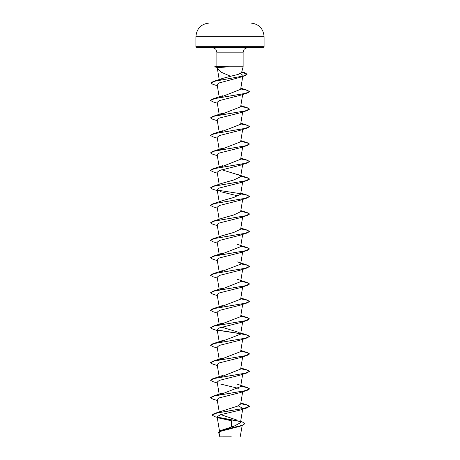<?xml version="1.0" encoding="UTF-8"?>
<svg xmlns="http://www.w3.org/2000/svg" width="460" height="460" viewBox="0 0 460 460"><rect width="100%" height="100%" fill="white"/><g stroke="black" fill="none" stroke-linecap="round" stroke-linejoin="round"><path stroke-width="0.69" d="M247.261 23.017L250.539 23.017A3409.773 3409.773 0 0 0 247.261 23L212.738 23A3409.773 3409.773 0 0 0 209.461 23.017L230 23.017L209.461 23.017C201.215 23.862 196.696 28.411 195.902 36.656L264.097 36.656C263.304 28.411 258.784 23.862 250.539 23.017L230 23.017M244.898 423.7L241.943 425.575L239.493 426.385L221.001 431.233L219.052 432.923L219.84 437L240.16 437L242.196 425.494M229.235 436.873C216.689 436.868 216.942 436.862 230 436.856L231.294 436.833M217.413 68.776L221.547 72.352L230.621 76.274L238.188 74.399L241.569 72.605L243.127 66.798L228.338 66.798L217.609 67.695M228.442 66.867L214.86 66.867L217.154 67.488M264.097 46.724L195.902 46.724L196.489 47.311L263.511 47.311L264.097 46.724L264.097 36.656M219.546 418.146L231.627 420.819L231.501 426.955M240.66 421.429L242.489 422.05L244.898 423.631L242.202 425.35L220.737 430.502L234.019 426.19L240.436 422.763L242.673 409.245M237.107 420.124L220.771 414.632M230 408.33L230 410.694L214.251 413.534L237.36 406.203L240.637 404.075L242.673 391.759M219.397 394.956L240.637 386.59L242.673 374.273M219.397 377.47L240.637 369.104L242.673 356.787M219.472 359.823L240.637 351.612L242.673 339.296M219.472 342.338L240.637 334.127L238.884 332.379L221.703 327.146M219.472 324.846L240.637 316.641L242.673 304.324M219.472 307.36L240.637 299.155L242.673 286.833M219.397 290.03L240.637 281.664L242.673 269.347M219.472 272.389L240.637 264.178L242.673 251.861M219.472 254.897L240.637 246.692L242.673 234.376M222.375 235.681L233.801 232.438L240.637 229.206L242.673 216.884M222.364 218.195L233.795 214.952L240.637 211.715L242.673 199.398M222.352 200.709L233.783 197.466L240.637 194.229L242.673 181.913M222.364 183.218L233.789 179.981L240.637 176.743L238.884 174.995L221.703 169.763M219.397 167.624L240.637 159.258L242.673 146.935M219.397 150.132L240.637 141.766L242.673 129.45M219.472 132.491L240.637 124.28L242.673 111.964M219.403 115.161L240.637 106.795L242.673 94.478M219.403 97.669L240.637 89.303L242.771 76.406M219.42 80.281L223.094 78.28L230.621 76.274M240.597 73.485L242.932 75.411M242.219 76.297L239.815 77.412L219.265 82.909L217.166 84.749L219.178 96.91M217.327 103.218L212.808 101.804L210.513 100.441L214.642 98.601L247.192 93.064L239.97 95.375L219.328 100.59L217.177 102.327L219.178 114.396M217.327 120.704L212.808 119.295L210.513 117.932L214.642 116.087L247.192 110.549L239.97 112.867L219.328 118.076L217.177 119.813L219.178 131.888M217.327 138.195L212.808 136.781L210.513 135.418L214.642 133.572L247.192 128.035L239.97 130.352L219.328 135.562L217.177 137.298L219.178 149.373M217.327 155.681L212.808 154.267L210.513 152.904L214.642 151.058L247.192 145.527L239.97 147.838L219.328 153.048L217.177 154.79L219.178 166.859M217.327 173.167L212.808 171.752L210.513 170.39L214.642 168.544L247.192 163.012L239.97 165.324L219.328 170.539L217.177 172.276L219.178 184.345M217.327 190.658L212.808 189.244L210.513 187.881L214.642 186.035L247.192 180.498L239.97 182.815L219.328 188.025L217.177 189.761L219.178 201.836M220.029 191.555L238.297 195.994M217.327 208.144L212.808 206.73L210.513 205.367L214.642 203.521L247.192 197.984L239.97 200.301L219.328 205.511L217.177 207.247L219.178 219.322M217.327 225.63L212.808 224.215L210.513 222.853L214.642 221.007L247.192 215.475L239.97 217.787L219.328 223.002L217.177 224.739L219.178 236.808M217.327 243.116L212.808 241.707L210.513 240.344L214.642 238.498L247.192 232.961L239.97 235.273L219.328 240.488L217.177 242.224L219.178 254.294M217.327 260.607L212.808 259.193L210.513 257.83L214.642 255.984L247.192 250.447L239.97 252.764L219.328 257.974L217.177 259.71L219.178 271.785M217.327 278.093L212.808 276.678L210.513 275.316L214.642 273.47L247.192 267.933L239.97 270.25L219.328 275.459L217.177 277.196L219.178 289.271M217.327 295.579L212.808 294.164L210.513 292.801L214.642 290.956L247.192 285.424L239.97 287.736L219.328 292.951L217.177 294.688L219.178 306.757M217.327 313.065L212.808 311.656L210.513 310.293L214.642 308.447L247.192 302.91L239.97 305.221L219.328 310.437L217.177 312.173L219.178 324.242M217.327 330.556L212.808 329.141L210.513 327.779L214.642 325.933L247.192 320.396L239.97 322.713L219.328 327.922L217.177 329.659L219.178 341.734M217.327 348.042L212.808 346.627L210.513 345.264L214.642 343.419L247.192 337.887L239.97 340.199L219.328 345.408L217.177 347.15L219.178 359.22M217.327 365.527L212.808 364.113L210.513 362.75L214.642 360.904L247.192 355.373L239.97 357.684L219.328 362.9L217.177 364.636L219.178 376.705M217.327 383.013L212.808 381.604L210.513 380.242L214.642 378.396L247.192 372.859L239.97 375.17L219.328 380.385L217.177 382.122L219.178 394.197M220.029 383.916L238.297 388.355M217.327 400.505L212.808 399.09L210.513 397.728L214.642 395.882L247.192 390.344L239.97 392.662L219.328 397.871L217.177 399.608L219.213 411.907M238.297 405.841L242.822 408.353M247.192 407.836L249.487 406.324L243.777 408.509L230 410.694L247.192 407.836L239.97 410.147L220.731 414.644L217.108 416.656L219.483 431.026M214.251 413.534L212.025 415.064L214.624 416.587L217.229 417.392M217.459 417.168L239.332 421.199M220.737 430.502L218.172 432.4M230 412.626L230 410.843L217.114 412.953L212.025 415.064M217.758 417.381L239.648 421.417M241.943 425.575L220.466 430.75L218.166 432.469L219.167 433.63M228.338 66.798L216.97 66.154L214.751 66.74M249.487 406.324L247.192 404.961L240.718 403.575M210.525 397.653L212.808 396.215L245.358 390.684L249.487 388.838L247.192 387.475L240.718 386.089M210.525 380.167L212.808 378.729L245.358 373.192L249.487 371.352L247.192 369.984L240.718 368.598M210.525 362.681L212.808 361.244L245.358 355.706L249.487 353.861L247.192 352.498L240.718 351.112M210.513 345.264L212.808 343.758L245.358 338.221L249.487 336.375L247.192 335.012L240.718 333.626M240.528 333.592L217.361 330.038M210.513 327.779L212.808 326.266L245.358 320.735L249.487 318.889L247.192 317.526L240.718 316.135M210.525 310.218L212.808 308.781L245.358 303.243L249.487 301.403L247.192 300.035L240.718 298.649M210.513 292.801L212.808 291.295L245.358 285.758L249.487 283.912L247.192 282.549L240.718 281.163M210.513 275.316L212.808 273.809L245.358 268.272L249.487 266.426L247.192 265.063L240.718 263.678M210.525 257.755L212.808 256.318L245.358 250.786L249.487 248.94L247.192 247.578L240.718 246.186M210.525 240.269L212.808 238.832L245.358 233.295L249.487 231.455L247.192 230.086L240.718 228.7M210.513 222.853L212.808 221.346L245.358 215.809L249.487 213.963L247.192 212.6L240.718 211.215M210.513 205.367L212.808 203.861L245.358 198.323L249.487 196.477L247.192 195.115L240.718 193.729M240.528 193.695L217.361 190.141M210.525 187.806L212.808 186.369L245.358 180.837L249.487 178.992L247.192 177.629L240.718 176.237M210.513 170.39L212.808 168.883L245.358 163.346L249.487 161.5L247.192 160.137L240.718 158.752M210.513 152.904L212.808 151.398L245.358 145.86L249.487 144.014L247.192 142.652L240.718 141.266M210.513 135.418L212.808 133.912L245.358 128.374L249.487 126.529L247.192 125.166L240.718 123.78M210.525 117.858L212.808 116.42L245.358 110.889L249.487 109.043L247.192 107.68L240.718 106.289M210.525 100.372L212.808 98.934L245.358 93.397L249.487 91.551L247.192 90.189L240.718 88.803M210.852 82.978L213.273 81.483L243.426 76.004L247.037 74.175L244.404 72.599L241.759 71.904M249.475 406.398L247.026 405.059L240.695 403.713M247.192 390.344L249.487 388.982L247.146 387.607L240.695 386.228M247.192 372.859L249.487 371.352M249.475 371.421L247.026 370.081L240.695 368.742M247.192 355.373L249.487 354.01L247.146 352.63L240.695 351.256M247.192 337.887L249.487 336.375M249.475 336.45L247.026 335.11L240.695 333.764M240.603 333.753L217.522 330.217M247.192 320.396L249.487 318.889M249.475 318.964L247.026 317.618L240.695 316.279M247.192 302.91L249.487 301.547L247.146 300.167L240.695 298.793M247.192 285.424L249.487 284.061L247.146 282.681L240.695 281.307M247.192 267.933L249.487 266.426M249.475 266.501L247.026 265.155L240.695 263.816M247.192 250.447L249.487 248.94M249.475 249.009L247.026 247.67L240.695 246.33M247.192 232.961L249.487 231.455M249.475 231.524L247.026 230.184L240.695 228.844M247.192 215.475L249.487 214.113L247.146 212.733L240.695 211.358M247.192 197.984L249.487 196.477M249.475 196.552L247.026 195.207L240.695 193.867M247.192 180.498L249.487 179.136L247.146 177.761L240.695 176.381M247.192 163.012L249.487 161.5M249.475 161.575L247.026 160.235L240.695 158.895M247.192 145.527L249.487 144.014M249.475 144.089L247.026 142.749L240.695 141.404M247.192 128.035L249.487 126.672L247.146 125.298L240.695 123.918M247.192 110.549L249.487 109.187L247.146 107.812L240.695 106.432M247.192 93.064L249.487 91.701L247.146 90.321L240.695 88.947M217.327 85.732L212.957 84.358L210.841 83.053L214.728 81.236L244.691 75.791L247.037 74.324L241.718 72.042M228.338 66.723L214.86 66.723L216.97 66.154M216.873 66.165L216.873 52.181L243.127 52.181L244.243 49.076L247.997 47.311M216.873 52.181L215.757 49.076L212.002 47.311M217.448 68.942L217.068 67.505M243.127 66.798L243.127 52.181M240.637 334.127L242.673 321.81M240.637 176.743L242.822 163.53M219.207 79.62L217.43 68.862M195.902 46.724L195.902 36.656M247.192 404.961L240.821 402.937M212.808 396.215L222.381 393.058M247.192 387.475L237.619 384.318M212.808 378.729L222.381 375.573M247.192 369.984L240.821 367.966M212.808 361.244L222.381 358.087M247.192 352.498L240.821 350.474M212.808 343.758L222.381 340.601M247.192 335.012L240.821 332.988M212.808 326.266L222.381 323.11M247.192 317.526L240.821 315.502M212.808 308.781L222.381 305.624M247.192 300.035L240.821 298.017M212.808 291.295L222.381 288.138M247.192 282.549L237.619 279.392M212.808 273.809L222.381 270.647M247.192 265.063L237.619 261.907M212.808 256.318L222.381 253.161M247.192 247.578L237.619 244.421M212.808 238.832L222.381 235.675M247.192 230.086L240.821 228.068M212.808 221.346L222.381 218.189M247.192 212.6L240.821 210.577M212.808 203.861L222.381 200.698M247.192 195.115L240.821 193.091M212.808 186.369L222.381 183.212M247.192 177.629L237.619 174.466M212.808 168.883L222.381 165.727M247.192 160.137L240.821 158.113M212.808 151.398L222.381 148.241M247.192 142.652L240.821 140.628M212.808 133.912L222.381 130.749M247.192 125.166L240.821 123.142M212.808 116.42L222.381 113.263M247.192 107.68L240.821 105.656M212.808 98.934L222.381 95.778M247.192 90.189L240.821 88.165M213.273 81.483L223.065 78.263M244.404 72.599L241.793 71.771M239.815 77.412L244.691 75.791"/></g></svg>

